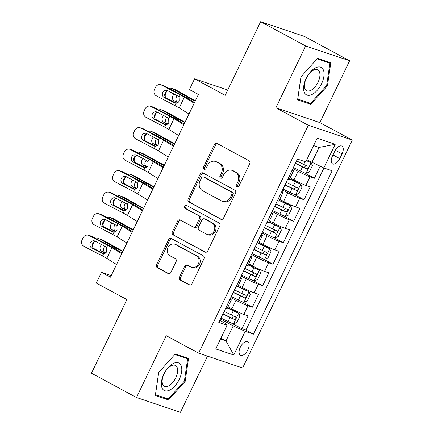 <?xml version="1.0" encoding="UTF-8"?>
<svg xmlns="http://www.w3.org/2000/svg" width="434" height="434" viewBox="0 0 434 434"><rect width="100%" height="100%" fill="white"/><g stroke="black" fill="none" stroke-linecap="round" stroke-linejoin="round"><path stroke-width="0.65" d="M236.959 186.978A1.644 1.4 -71.4 0 0 238.906 186.164L249.696 163.743A2.349 2.002 -71.4 0 0 248.942 160.683L217.125 143.524A2.349 2.002 -71.4 0 0 216.859 143.404A2.349 2.002 -71.4 0 0 214.342 144.679L203.551 167.101A1.644 1.4 -71.4 0 0 206.025 168.435L207.419 165.533A7.514 6.402 -71.4 0 1 215.476 161.464A7.514 6.402 -71.4 0 1 216.327 161.833L218.98 163.26A7.514 6.402 -71.4 0 1 221.389 173.063L219.989 175.965A1.644 1.4 -71.4 0 0 222.463 177.3L223.863 174.397A7.514 6.402 -71.4 0 1 231.919 170.329A7.514 6.402 -71.4 0 1 232.77 170.698L235.418 172.124A7.514 6.402 -71.4 0 1 237.827 181.927L236.427 184.83A1.644 1.4 -71.4 0 0 236.959 186.978M247.917 349.771A7.655 3.971 118.3 0 0 247.749 341.748A7.655 3.971 118.3 0 0 240.311 347.211A7.655 3.971 118.3 0 0 240.479 355.229A7.655 3.971 118.3 0 0 247.917 349.771M179.497 276.995A2.349 2.002 -71.4 0 0 180.246 280.055L189.175 284.872A2.349 2.002 -71.4 0 0 189.441 284.986A2.349 2.002 -71.4 0 0 191.958 283.717L203.942 258.81A2.349 2.002 -71.4 0 0 203.188 255.751L171.37 238.591A2.349 2.002 -71.4 0 0 171.104 238.478A2.349 2.002 -71.4 0 0 168.587 239.747L156.603 264.648A2.349 2.002 -71.4 0 0 157.358 267.713L168.137 273.529A2.349 2.002 -71.4 0 0 168.403 273.642A2.349 2.002 -71.4 0 0 170.92 272.373L176.052 261.713A2.349 2.002 -71.4 0 0 175.298 258.648L169.954 255.767A6.282 5.349 -71.4 0 1 167.757 247.988A6.282 5.349 -71.4 0 1 174.674 244.168A6.282 5.349 -71.4 0 1 175.385 244.478L196.331 255.772A6.282 5.349 -71.4 0 1 198.528 263.552A6.282 5.349 -71.4 0 1 191.611 267.371A6.282 5.349 -71.4 0 1 190.9 267.062L187.407 265.179A2.349 2.002 -71.4 0 0 187.141 265.065A2.349 2.002 -71.4 0 0 184.624 266.335L179.497 276.995L180.685 277.397A2.349 2.002 -71.4 0 0 181.434 280.456L190 285.078M305.655 45.977L275.91 107.789L319.874 122.6L349.62 60.787L305.655 45.977L260.633 21.7L225.197 95.334L194.584 78.825L189.408 89.572L198.414 94.433L110.464 277.174L101.458 272.319L96.288 283.066L126.902 299.579L91.465 373.213L136.488 397.49L180.446 412.3L207.479 356.135M275.91 107.789L308.324 125.269L198.647 353.162L166.233 335.683L136.488 397.49M220.76 219.241A2.349 2.002 -71.4 0 0 221.025 219.354A2.349 2.002 -71.4 0 0 223.543 218.085L235.526 193.184A2.349 2.002 -71.4 0 0 234.778 190.119L202.955 172.96A2.349 2.002 -71.4 0 0 202.689 172.846A2.349 2.002 -71.4 0 0 200.172 174.115L188.188 199.022A2.349 2.002 -71.4 0 0 188.942 202.081L221.307 219.425M219.734 226L207.75 250.901A2.349 2.002 -71.4 0 1 205.233 252.17A2.349 2.002 -71.4 0 1 204.967 252.056L173.15 234.897A2.349 2.002 -71.4 0 1 172.396 231.832L177.528 221.177A2.349 2.002 -71.4 0 1 180.045 219.902A2.349 2.002 -71.4 0 1 180.311 220.022L193.211 226.977A2.349 2.002 -71.4 0 0 193.477 227.096A2.349 2.002 -71.4 0 0 195.994 225.821L199.401 218.752A2.349 2.002 -71.4 0 0 198.647 215.687L185.215 208.445A1.644 1.4 -71.4 0 1 186.636 205.488L218.98 222.935A2.349 2.002 -71.4 0 1 219.734 226M260.633 21.7L304.597 36.51L349.62 60.787M231.723 323.227L241.955 328.739L248.161 315.844L243.827 314.379L247.96 305.78A9.57 0.722 -154.3 0 1 236.009 300.295L230.823 297.496M242.069 301.728L252.3 307.239L258.507 294.344L254.172 292.879L258.311 284.281A9.57 0.722 -154.3 0 1 246.355 278.796L241.168 276.002M252.414 280.228L262.646 285.74L268.852 272.845L264.518 271.38L268.657 262.782A9.57 0.722 -154.3 0 1 256.7 257.297L251.514 254.503M262.765 258.729L272.991 264.241L279.203 251.346L274.863 249.881L279.002 241.282A9.57 0.722 -154.3 0 1 267.046 235.798L261.859 233.004M273.111 237.23L283.342 242.742L289.549 229.846L285.214 228.382L289.348 219.783A9.57 0.722 -154.3 0 1 277.397 214.298L272.21 211.504M283.456 215.731L293.688 221.242L299.894 208.347L295.559 206.882L299.699 198.284A9.57 0.722 -154.3 0 1 287.742 192.799L282.556 190.005M293.802 194.231L304.033 199.748L310.239 186.848L305.905 185.383A9.57 0.722 -154.3 0 1 293.948 179.898L290.102 177.826M243.827 314.379A9.57 0.722 25.7 0 1 231.87 308.894L228.024 306.822M254.172 292.879A9.57 0.722 25.7 0 1 242.215 287.395L238.369 285.322M264.518 271.38A9.57 0.722 25.7 0 1 252.561 265.896L248.715 263.823M274.863 249.881A9.57 0.722 25.7 0 1 262.906 244.396L259.065 242.324M285.214 228.382A9.57 0.722 25.7 0 1 273.257 222.897L269.411 220.825M295.559 206.882A9.57 0.722 25.7 0 1 283.603 201.398L279.756 199.325M334.69 151.39L332.417 156.121A7.416 3.846 118.3 0 0 332.58 163.889A7.416 3.846 118.3 0 0 339.784 158.605L342.057 153.875A7.416 3.846 118.3 0 0 341.894 146.101A7.416 3.846 118.3 0 0 334.69 151.39M308.324 125.269L352.289 140.079L242.611 367.972L198.647 353.162M241.955 328.739L245.932 330.084L253.499 334.158L332.135 170.768L323.818 167.963L306.784 159.745M253.499 334.158L245.177 331.359L233.796 355.007L215.736 348.925L227.118 325.272L218.801 322.473L297.436 159.077L305.753 161.882L317.135 138.234L335.2 144.316L323.818 167.963M304.153 172.732L314.379 178.249L310.044 176.784A9.57 0.722 -154.3 0 1 298.087 171.3L292.901 168.506M292.201 169.954A9.57 0.722 -154.3 0 1 293.406 170.969L289.266 179.567A9.57 0.722 -154.3 0 1 287.845 179.302L287.726 179.264M293.406 170.969A9.57 0.722 -154.3 0 1 291.984 170.703L291.865 170.66M225.642 308.254L225.761 308.297A9.57 0.722 25.7 0 0 227.183 308.563L231.322 299.965A9.57 0.722 -154.3 0 1 229.901 299.699L229.781 299.655M235.993 286.755L236.112 286.798A9.57 0.722 25.7 0 0 237.534 287.064L241.667 278.465A9.57 0.722 -154.3 0 1 240.252 278.199L240.132 278.156M246.338 265.255L246.458 265.299A9.57 0.722 25.7 0 0 247.879 265.565L252.018 256.966A9.57 0.722 -154.3 0 1 250.597 256.7L250.478 256.657M256.684 243.756L256.803 243.799A9.57 0.722 25.7 0 0 258.225 244.065L262.364 235.467A9.57 0.722 -154.3 0 1 260.942 235.201L260.823 235.157M267.029 222.257L267.149 222.3A9.57 0.722 25.7 0 0 268.57 222.566L272.709 213.967A9.57 0.722 -154.3 0 1 271.288 213.702L271.169 213.658M277.38 200.758L277.5 200.801A9.57 0.722 25.7 0 0 278.921 201.067L283.06 192.468A9.57 0.722 -154.3 0 1 281.639 192.202L281.52 192.159M304.033 199.748L299.699 198.284M293.688 221.242L289.348 219.783M283.342 242.742L279.002 241.282M272.991 264.241L268.657 262.782M262.646 285.74L258.311 284.281M252.3 307.239L247.96 305.78M245.932 330.084L323.938 168.007M314.379 178.249L320.14 166.276M220.906 338.184L225.978 340.923L233.221 325.874L220.472 318.995M311.862 162.479L319.104 147.43L313.603 145.574M319.874 122.6L352.289 140.079M111.218 275.606L101.458 272.319M227.763 90.001L194.584 78.825M220.483 339.068L225.978 340.923L233.796 355.007M219.81 320.373L224.671 322.994L227.118 325.272M281.856 191.454A9.57 0.722 -154.3 0 1 283.06 192.468M271.51 212.953A9.57 0.722 -154.3 0 1 272.709 213.967M261.165 234.452A9.57 0.722 -154.3 0 1 262.364 235.467M250.814 255.952A9.57 0.722 -154.3 0 1 252.018 256.966M240.469 277.451A9.57 0.722 -154.3 0 1 241.667 278.465M230.123 298.95A9.57 0.722 -154.3 0 1 231.322 299.965M233.221 325.874L245.177 331.359M319.104 147.43L335.2 144.316M300.946 76.872L297.583 99.847L310.82 104.306L327.426 85.791L330.789 62.816L317.552 58.357L300.946 76.872M168.555 399.926L185.155 381.405L188.524 358.43L175.282 353.97L158.676 372.486L155.312 395.461L168.555 399.926L164.491 397.734M326.666 85.384L327.426 85.791M306.757 102.12L310.82 104.306M184.396 380.998L185.155 381.405M237.794 187.092A1.644 1.4 -71.4 0 1 237.62 185.231L239.015 182.329A7.514 6.402 -71.4 0 0 236.606 172.526L235.418 172.124M231.919 170.329L233.107 170.725A7.514 6.402 -71.4 0 1 233.959 171.099L236.606 172.526M215.476 161.464L216.664 161.86A7.514 6.402 -71.4 0 1 217.515 162.229L220.168 163.661A7.514 6.402 -71.4 0 1 222.577 173.464L221.177 176.367A1.644 1.4 -71.4 0 0 221.351 178.228M217.488 143.719A2.349 2.002 -71.4 0 0 215.53 145.081L204.739 167.502A1.644 1.4 -71.4 0 0 204.913 169.363M203.318 173.155A2.349 2.002 -71.4 0 0 201.36 174.517L189.376 199.418A2.349 2.002 -71.4 0 0 190.13 202.483L221.584 219.447M231.935 194.172A1.644 1.4 -71.4 0 0 231.409 192.023L203.481 176.963A1.644 1.4 -71.4 0 0 201.533 177.772L200.058 180.832A7.514 6.402 -71.4 0 0 202.466 190.634L221.557 200.931A7.514 6.402 -71.4 0 0 222.409 201.3A7.514 6.402 -71.4 0 0 230.465 197.231L231.935 194.172L233.123 194.568A1.644 1.4 -71.4 0 0 232.597 192.425L231.409 192.023M203.296 176.882L204.485 177.284A1.644 1.4 -71.4 0 1 204.669 177.365L232.597 192.425M222.409 201.3L223.597 201.702A7.514 6.402 -71.4 0 0 231.653 197.627L230.465 197.231M233.123 194.568L231.653 197.627M205.792 252.262L173.15 234.897M180.669 220.217A2.349 2.002 -71.4 0 0 178.716 221.579L173.584 232.233A2.349 2.002 -71.4 0 0 174.338 235.299M193.477 227.096L194.665 227.497A2.349 2.002 -71.4 0 0 197.182 226.222L200.589 219.154A2.349 2.002 -71.4 0 0 199.835 216.089L185.215 208.445M187.125 205.754A1.644 1.4 -71.4 0 0 186.403 208.846M206.606 234.197A6.282 5.349 -71.4 0 0 207.316 234.506A6.282 5.349 -71.4 0 0 214.233 230.687A6.282 5.349 -71.4 0 0 212.036 222.908L204.658 218.931A2.349 2.002 -71.4 0 0 204.392 218.812A2.349 2.002 -71.4 0 0 201.875 220.087L198.474 227.156A2.349 2.002 -71.4 0 0 199.222 230.221L206.606 234.197M207.316 234.506L208.504 234.908A6.282 5.349 -71.4 0 0 215.421 231.089A6.282 5.349 -71.4 0 0 213.224 223.309L212.036 222.908M204.392 218.812L205.58 219.213A2.349 2.002 -71.4 0 1 205.846 219.333L213.224 223.309M187.77 265.375A2.349 2.002 -71.4 0 0 185.812 266.736L180.685 277.397M191.611 267.371L192.799 267.773A6.282 5.349 -71.4 0 0 199.716 263.953A6.282 5.349 -71.4 0 0 197.519 256.174L196.331 255.772M174.674 244.168L175.862 244.57A6.282 5.349 -71.4 0 1 176.573 244.879L197.519 256.174M171.734 238.787A2.349 2.002 -71.4 0 0 169.775 240.148L157.792 265.049A2.349 2.002 -71.4 0 0 158.546 268.114L168.967 273.735M293.351 167.567L300.507 171.061A6.342 0.477 -154.3 0 0 305.889 173.41L309.301 172.059L312.404 165.609L311.064 162.658A6.342 0.477 -154.3 0 1 306.355 160.64M311.064 162.658L306.458 160.428M195.392 100.704A11.962 0.906 -154.3 0 1 191.508 98.648L175.699 89.833L172.189 88.536A4.785 3.732 -69.7 0 0 171.777 88.346A4.785 3.732 -69.7 0 0 169.206 88.531M195.191 101.117A17.946 1.356 -154.3 0 1 187.998 97.352L172.189 88.536M295.321 163.482L302.471 166.976A6.342 0.477 25.7 0 0 306.74 168.902C308.368 168.511 308.78 167.654 307.983 166.325A6.342 0.477 -154.3 0 1 303.713 164.399L296.563 160.9M165.43 97.211A4.785 3.732 -69.7 0 1 165.81 93.158L166.645 91.428M177.3 95.751A3.83 2.984 -69.7 0 0 176.388 97.032A3.83 2.984 -69.7 0 0 177.354 101.936L173.844 100.639L177.652 102.76M173.844 100.639A3.83 2.984 110.3 0 1 172.878 95.735A3.83 2.984 110.3 0 1 174.175 94.118M171.777 88.346L175.293 89.643A4.785 3.732 110.3 0 1 175.699 89.833M178.157 102.381L177.354 101.936M306.024 165.484L304.153 167.508L295.424 163.271M188.996 113.996L179.182 107.93A11.962 0.906 25.7 0 0 174.956 105.56L156.273 95.778A4.785 4.356 -73.9 0 1 154.471 89.453L155.502 87.299A4.785 4.356 -73.9 0 1 160.705 84.733A4.785 4.356 -73.9 0 1 161.448 85.031L180.126 94.813L179.014 97.129L179.15 101.046C178.472 102.402 177.441 103.135 176.068 103.249L174.446 102.874L164.171 97.493A3.83 3.483 106.1 0 1 162.728 92.431A3.83 3.483 106.1 0 1 166.889 90.375A3.83 3.483 106.1 0 1 167.481 90.614L177.756 95.995L179.014 97.129M194.508 102.549L188.855 99.05A17.946 1.356 25.7 0 0 182.508 95.502L163.83 85.715L161.448 85.031M194.172 103.249L184.358 97.178A11.962 0.906 25.7 0 0 180.126 94.813M160.705 84.733L163.086 85.422A4.785 4.356 106.1 0 1 163.83 85.715M168.126 90.95A3.83 3.483 -73.9 0 0 165.115 93.12A3.83 3.483 -73.9 0 0 166.553 98.182L176.209 103.238M174.886 103.064L175.341 103.189M321.551 83.74A15.553 8.067 118.3 0 0 320.552 67.161A15.553 8.067 118.3 0 0 306.106 78.538A15.553 8.067 118.3 0 0 307.098 95.111A15.553 8.067 118.3 0 0 321.551 83.74M318.03 82.221A11.778 6.103 118.3 0 0 317.775 69.89A11.778 6.103 118.3 0 0 306.339 78.283A11.778 6.103 118.3 0 0 306.594 90.619A11.778 6.103 118.3 0 0 318.03 82.221M297.74 99.077L301.001 76.818L317.086 58.878L329.916 63.196L326.656 85.46L310.565 103.4L297.697 99.055M326.574 61.395L329.916 63.196M181.244 365.949A15.553 8.067 118.3 0 0 168.229 367.511A15.553 8.067 118.3 0 0 161.871 387.551A15.553 8.067 118.3 0 0 174.88 385.994A15.553 8.067 118.3 0 0 181.244 365.949M177.251 367.69A11.778 6.103 118.3 0 0 175.504 365.504A11.778 6.103 118.3 0 0 165.875 370.799A11.778 6.103 118.3 0 0 162.582 384.047A11.778 6.103 118.3 0 0 164.329 386.233A11.778 6.103 118.3 0 0 173.958 380.933A11.778 6.103 118.3 0 0 177.251 367.69M168.294 399.014L155.47 394.69L158.73 372.432L174.815 354.491L187.645 358.809L184.385 381.074L168.294 399.014M184.304 357.008L187.645 358.809M283.006 189.067L290.162 192.56A6.342 0.477 -154.3 0 0 295.543 194.909L298.955 193.559L302.059 187.108L300.719 184.157A6.342 0.477 -154.3 0 1 295.332 181.813L289.549 178.982M300.719 184.157L289.652 178.77M185.047 122.198A11.962 0.906 -154.3 0 1 181.162 120.147L165.354 111.332L161.844 110.035A4.785 3.732 -69.7 0 0 161.432 109.845A4.785 3.732 -69.7 0 0 158.855 110.03M184.846 122.616A17.946 1.356 -154.3 0 1 177.652 118.851L161.844 110.035M284.975 184.982L292.125 188.475A6.342 0.477 25.7 0 0 296.395 190.401C298.017 190.011 298.435 189.153 297.637 187.824A6.342 0.477 -154.3 0 1 293.368 185.898L286.212 182.399M155.079 118.71A4.785 3.732 -69.7 0 1 155.464 114.657L156.3 112.927M166.949 117.251A3.83 2.984 -69.7 0 0 166.043 118.531A3.83 2.984 -69.7 0 0 167.009 123.435L163.499 122.138L167.307 124.26M163.499 122.138A3.83 2.984 110.3 0 1 162.533 117.234A3.83 2.984 110.3 0 1 163.83 115.618M161.432 109.845L164.942 111.142A4.785 3.732 110.3 0 1 165.354 111.332M167.812 123.88L167.009 123.435M295.673 186.983L293.802 189.007L285.073 184.765M272.661 210.566L279.816 214.06A6.342 0.477 -154.3 0 0 285.198 216.409L288.61 215.058L291.713 208.608L290.368 205.656A6.342 0.477 -154.3 0 1 284.986 203.313L279.198 200.481M290.368 205.656L279.301 200.269M174.701 143.697A11.962 0.906 -154.3 0 1 170.817 141.647L155.009 132.831L151.499 131.535A4.785 3.732 -69.7 0 0 151.086 131.345A4.785 3.732 -69.7 0 0 148.509 131.529M174.501 144.115A17.946 1.356 -154.3 0 1 167.302 140.35L151.499 131.535M274.624 206.481L281.78 209.975A6.342 0.477 25.7 0 0 286.049 211.9C287.671 211.51 288.084 210.653 287.292 209.324A6.342 0.477 -154.3 0 1 283.022 207.398L275.867 203.899M144.734 140.209A4.785 3.732 -69.7 0 1 145.119 136.157L145.949 134.426M156.603 138.75A3.83 2.984 -69.7 0 0 155.697 140.03A3.83 2.984 -69.7 0 0 156.663 144.934L153.153 143.638L156.962 145.759M153.153 143.638A3.83 2.984 110.3 0 1 152.188 138.734A3.83 2.984 110.3 0 1 153.484 137.117M151.086 131.345L154.596 132.641A4.785 3.732 110.3 0 1 155.009 132.831M157.466 145.379L156.663 144.934M285.328 208.483L283.456 210.506L274.727 206.264M262.315 232.065L269.465 235.559A6.342 0.477 -154.3 0 0 274.847 237.908L278.259 236.557L281.362 230.107L280.022 227.156A6.342 0.477 -154.3 0 1 274.641 224.812L268.852 221.98M280.022 227.156L268.955 221.769M164.356 165.197A11.962 0.906 -154.3 0 1 160.466 163.146L144.663 154.33L141.148 153.034A4.785 3.732 -69.7 0 0 140.741 152.844A4.785 3.732 -69.7 0 0 138.164 153.028M164.155 165.614A17.946 1.356 -154.3 0 1 156.956 161.849L141.148 153.034M264.279 227.98L271.434 231.474A6.342 0.477 25.7 0 0 275.704 233.4C277.326 233.009 277.738 232.152 276.941 230.823A6.342 0.477 -154.3 0 1 272.677 228.897L265.521 225.398M134.388 161.708A4.785 3.732 -69.7 0 1 134.768 157.656L135.603 155.925M146.258 160.249A3.83 2.984 -69.7 0 0 145.352 161.529A3.83 2.984 -69.7 0 0 146.318 166.434L142.802 165.137L146.611 167.258M142.802 165.137A3.83 2.984 110.3 0 1 141.837 160.233A3.83 2.984 110.3 0 1 143.133 158.616M140.741 152.844L144.251 154.141A4.785 3.732 110.3 0 1 144.663 154.33M147.115 166.878L146.318 166.434M274.982 229.982L273.111 232.006L264.382 227.763M251.964 253.564L259.12 257.058A6.342 0.477 -154.3 0 0 264.501 259.407L267.914 258.056L271.017 251.606L269.677 248.655A6.342 0.477 -154.3 0 1 264.295 246.311L258.507 243.479M269.677 248.655L258.61 243.268M154.005 186.696A11.962 0.906 -154.3 0 1 150.121 184.645L134.312 175.83L130.802 174.533A4.785 3.732 -69.7 0 0 130.39 174.343A4.785 3.732 -69.7 0 0 127.818 174.528M153.804 187.114A17.946 1.356 -154.3 0 1 146.611 183.349L130.802 174.533M253.933 249.479L261.084 252.973A6.342 0.477 25.7 0 0 265.353 254.899C266.981 254.508 267.393 253.646 266.595 252.322A6.342 0.477 -154.3 0 1 262.326 250.396L255.176 246.897M124.043 183.208A4.785 3.732 -69.7 0 1 124.422 179.155L125.258 177.425M135.913 181.748A3.83 2.984 -69.7 0 0 135.001 183.029A3.83 2.984 -69.7 0 0 135.967 187.933L132.457 186.631L136.265 188.757M132.457 186.631A3.83 2.984 110.3 0 1 131.491 181.732A3.83 2.984 110.3 0 1 132.788 180.115M130.39 174.343L133.905 175.64A4.785 3.732 110.3 0 1 134.312 175.83M136.77 188.378L135.967 187.933M264.637 251.481L262.765 253.505L254.036 249.262M178.651 135.495L168.837 129.43A11.962 0.906 25.7 0 0 164.605 127.059L145.927 117.278A4.785 4.356 -73.9 0 1 144.126 110.952L145.157 108.798A4.785 4.356 -73.9 0 1 150.359 106.232A4.785 4.356 -73.9 0 1 151.097 106.525L169.781 116.312L168.669 118.628L168.804 122.545C168.121 123.902 167.095 124.634 165.723 124.748L164.101 124.374L153.826 118.992A3.83 3.483 106.1 0 1 152.383 113.93A3.83 3.483 106.1 0 1 156.544 111.874A3.83 3.483 106.1 0 1 157.135 112.113L167.41 117.495L168.669 118.628M184.157 124.048L178.504 120.549A17.946 1.356 25.7 0 0 172.162 117.001L153.479 107.214L151.097 106.525M183.821 124.748L174.007 118.677A11.962 0.906 25.7 0 0 169.781 116.312M150.359 106.232L152.741 106.921A4.785 4.356 106.1 0 1 153.479 107.214M157.775 112.449A3.83 3.483 -73.9 0 0 154.764 114.619A3.83 3.483 -73.9 0 0 156.207 119.681L165.864 124.737M164.535 124.563L164.996 124.688M168.3 156.994L158.486 150.929A11.962 0.906 25.7 0 0 154.26 148.558L135.576 138.777A4.785 4.356 -73.9 0 1 133.775 132.451L134.811 130.298A4.785 4.356 -73.9 0 1 140.008 127.732A4.785 4.356 -73.9 0 1 140.752 128.025L159.435 137.811L158.318 140.128L158.453 144.045C157.775 145.401 156.75 146.133 155.377 146.247L153.755 145.873L143.475 140.491A3.83 3.483 106.1 0 1 142.037 135.43A3.83 3.483 106.1 0 1 146.198 133.374A3.83 3.483 106.1 0 1 146.79 133.612L157.065 138.994L158.318 140.128M173.812 145.547L168.159 142.048A17.946 1.356 25.7 0 0 161.817 138.5L143.133 128.714L140.752 128.025M173.475 146.247L163.661 140.177A11.962 0.906 25.7 0 0 159.435 137.811M140.008 127.732L142.395 128.415A4.785 4.356 106.1 0 1 143.133 128.714M147.43 133.949A3.83 3.483 -73.9 0 0 144.419 136.119A3.83 3.483 -73.9 0 0 145.862 141.18L155.518 146.236M154.189 146.063L154.65 146.187M157.954 178.493L148.14 172.428A11.962 0.906 25.7 0 0 143.914 170.057L125.231 160.276A4.785 4.356 -73.9 0 1 123.43 153.951L124.466 151.797A4.785 4.356 -73.9 0 1 129.663 149.231A4.785 4.356 -73.9 0 1 130.406 149.524L149.084 159.311L147.972 161.627L148.108 165.544C147.43 166.9 146.404 167.632 145.027 167.741L143.404 167.372L133.13 161.99A3.83 3.483 106.1 0 1 131.692 156.929A3.83 3.483 106.1 0 1 135.847 154.873A3.83 3.483 106.1 0 1 136.444 155.112L146.719 160.493L147.972 161.627M163.466 167.047L157.813 163.547A17.946 1.356 25.7 0 0 151.471 160L132.788 150.213L130.406 149.524M163.13 167.746L153.316 161.676A11.962 0.906 25.7 0 0 149.084 159.311M129.663 149.231L132.044 149.914A4.785 4.356 106.1 0 1 132.788 150.213M137.084 155.448A3.83 3.483 -73.9 0 0 134.073 157.618A3.83 3.483 -73.9 0 0 135.511 162.679L145.173 167.736M143.844 167.562L144.3 167.687M147.609 199.993L137.795 193.927A11.962 0.906 25.7 0 0 133.569 191.557L114.885 181.775A4.785 4.356 -73.9 0 1 113.084 175.45L114.115 173.296A4.785 4.356 -73.9 0 1 119.317 170.73A4.785 4.356 -73.9 0 1 120.061 171.023L138.739 180.81L137.627 183.126L137.762 187.043C137.084 188.399 136.054 189.132 134.681 189.24L133.059 188.871L122.784 183.49A3.83 3.483 106.1 0 1 121.341 178.428A3.83 3.483 106.1 0 1 125.502 176.372A3.83 3.483 106.1 0 1 126.093 176.611L136.368 181.992L137.627 183.126M153.121 188.546L147.462 185.047A17.946 1.356 25.7 0 0 141.121 181.499L122.442 171.712L120.061 171.023M152.784 189.246L142.97 183.175A11.962 0.906 25.7 0 0 138.739 180.81M119.317 170.73L121.699 171.414A4.785 4.356 106.1 0 1 122.442 171.712M126.739 176.947A3.83 3.483 -73.9 0 0 123.723 179.117A3.83 3.483 -73.9 0 0 125.166 184.179L134.822 189.235M133.498 189.061L133.954 189.186M241.619 275.064L248.774 278.557A6.342 0.477 -154.3 0 0 254.156 280.901L257.568 279.556L260.671 273.105L259.326 270.154A6.342 0.477 -154.3 0 1 253.944 267.811L248.161 264.979M259.326 270.154L248.264 264.767M143.659 208.195A11.962 0.906 -154.3 0 1 139.775 206.145L123.967 197.329L120.457 196.032A4.785 3.732 -69.7 0 0 120.044 195.843A4.785 3.732 -69.7 0 0 117.468 196.027M143.459 208.613A17.946 1.356 -154.3 0 1 136.265 204.843L120.457 196.032M243.588 270.979L250.738 274.472A6.342 0.477 25.7 0 0 255.008 276.398C256.63 276.008 257.047 275.145 256.25 273.821A6.342 0.477 -154.3 0 1 251.98 271.896L244.825 268.396M113.692 204.707A4.785 3.732 -69.7 0 1 114.077 200.654L114.912 198.924M125.562 203.248A3.83 2.984 -69.7 0 0 124.656 204.528A3.83 2.984 -69.7 0 0 125.621 209.432L122.111 208.13L125.92 210.257M122.111 208.13A3.83 2.984 110.3 0 1 121.146 203.231A3.83 2.984 110.3 0 1 122.442 201.615M120.044 195.843L123.554 197.139A4.785 3.732 110.3 0 1 123.967 197.329M126.424 209.877L125.621 209.432M254.286 272.975L252.414 275.004L243.686 270.762M137.263 221.492L127.45 215.427A11.962 0.906 25.7 0 0 123.218 213.056L104.54 203.275A4.785 4.356 -73.9 0 1 102.733 196.949L103.769 194.795A4.785 4.356 -73.9 0 1 108.972 192.229A4.785 4.356 -73.9 0 1 109.71 192.522L128.393 202.309L127.281 204.626L127.417 208.542C126.733 209.899 125.708 210.631 124.336 210.74L122.713 210.371L112.439 204.989A3.83 3.483 106.1 0 1 110.995 199.928A3.83 3.483 106.1 0 1 115.156 197.871A3.83 3.483 106.1 0 1 115.748 198.11L126.023 203.492L127.281 204.626M142.77 210.045L137.117 206.546A17.946 1.356 25.7 0 0 130.775 202.998L112.091 193.211L109.71 192.522M142.433 210.745L132.62 204.674A11.962 0.906 25.7 0 0 128.393 202.309M108.972 192.229L111.354 192.913A4.785 4.356 106.1 0 1 112.091 193.211M116.388 198.446A3.83 3.483 -73.9 0 0 113.377 200.617A3.83 3.483 -73.9 0 0 114.82 205.678L124.477 210.734M123.147 210.561L123.609 210.685M231.273 296.563L238.429 300.057A6.342 0.477 -154.3 0 0 243.81 302.4L247.223 301.055L250.326 294.605L248.98 291.653A6.342 0.477 -154.3 0 1 243.599 289.31L237.81 286.478M248.98 291.653L237.913 286.266M133.314 229.694A11.962 0.906 -154.3 0 1 129.43 227.644L113.621 218.828L110.111 217.532A4.785 3.732 -69.7 0 0 109.699 217.342A4.785 3.732 -69.7 0 0 107.122 217.526M133.113 230.112A17.946 1.356 -154.3 0 1 125.914 226.342L110.111 217.532M233.237 292.478L240.393 295.972A6.342 0.477 25.7 0 0 244.662 297.898C246.284 297.507 246.696 296.644 245.904 295.321A6.342 0.477 -154.3 0 1 241.635 293.395L234.479 289.896M103.346 226.206A4.785 3.732 -69.7 0 1 103.731 222.154L104.561 220.423M115.216 224.747A3.83 2.984 -69.7 0 0 114.31 226.027A3.83 2.984 -69.7 0 0 115.276 230.931L111.76 229.629L115.569 231.756M111.76 229.629A3.83 2.984 110.3 0 1 110.8 224.731A3.83 2.984 110.3 0 1 112.097 223.114M109.699 217.342L113.209 218.638A4.785 3.732 110.3 0 1 113.621 218.828M116.079 231.376L115.276 230.931M243.941 294.474L242.069 296.503L233.34 292.261M126.912 242.991L117.099 236.926A11.962 0.906 25.7 0 0 112.873 234.555L94.189 224.774A4.785 4.356 -73.9 0 1 92.388 218.448L93.424 216.295A4.785 4.356 -73.9 0 1 98.621 213.729A4.785 4.356 -73.9 0 1 99.364 214.022L118.048 223.808L116.93 226.125L117.066 230.042C116.388 231.398 115.363 232.13 113.985 232.239L112.368 231.87L102.088 226.488A3.83 3.483 106.1 0 1 100.65 221.427A3.83 3.483 106.1 0 1 104.811 219.371A3.83 3.483 106.1 0 1 105.402 219.609L115.677 224.991L116.93 226.125M132.424 231.544L126.771 228.045A17.946 1.356 25.7 0 0 120.43 224.497L101.746 214.711L99.364 214.022M132.088 232.244L122.274 226.174A11.962 0.906 25.7 0 0 118.048 223.808M98.621 213.729L101.008 214.412A4.785 4.356 106.1 0 1 101.746 214.711M106.042 219.946A3.83 3.483 -73.9 0 0 103.032 222.116A3.83 3.483 -73.9 0 0 104.475 227.177L114.131 232.233M112.802 232.06L113.258 232.185M220.928 318.062L228.078 321.556A6.342 0.477 -154.3 0 0 233.459 323.9L236.872 322.554L239.975 316.104L238.635 313.153A6.342 0.477 -154.3 0 1 233.253 310.809L227.465 307.977M238.635 313.153L227.568 307.766M122.968 251.194A11.962 0.906 -154.3 0 1 119.079 249.143L103.276 240.327L99.76 239.031A4.785 3.732 -69.7 0 0 99.353 238.841A4.785 3.732 -69.7 0 0 96.777 239.025M122.768 251.612A17.946 1.356 -154.3 0 1 115.569 247.841L99.76 239.031M222.892 313.977L230.047 317.471A6.342 0.477 25.7 0 0 234.317 319.397C235.939 319.006 236.351 318.144 235.553 316.82A6.342 0.477 -154.3 0 1 231.289 314.894L224.134 311.395M93.001 247.706A4.785 3.732 -69.7 0 1 93.381 243.653L94.216 241.922M104.871 246.246A3.83 2.984 -69.7 0 0 103.965 247.526A3.83 2.984 -69.7 0 0 104.925 252.431L101.415 251.129L105.223 253.255M101.415 251.129A3.83 2.984 110.3 0 1 100.449 246.23A3.83 2.984 110.3 0 1 101.746 244.613M99.353 238.841L102.863 240.138A4.785 3.732 110.3 0 1 103.276 240.327M105.728 252.876L104.925 252.431M233.595 315.974L231.723 318.003L222.995 313.76M116.567 264.49L106.753 258.425A11.962 0.906 25.7 0 0 102.527 256.055L83.843 246.273A4.785 4.356 -73.9 0 1 82.042 239.948L83.078 237.794A4.785 4.356 -73.9 0 1 88.276 235.228A4.785 4.356 -73.9 0 1 89.019 235.521L107.697 245.308L106.585 247.624L106.721 251.541C106.042 252.897 105.017 253.63 103.639 253.738L102.017 253.369L91.742 247.988A3.83 3.483 106.1 0 1 90.305 242.926A3.83 3.483 106.1 0 1 94.46 240.87A3.83 3.483 106.1 0 1 95.057 241.109L105.332 246.49L106.585 247.624M122.079 253.044L116.426 249.545A17.946 1.356 25.7 0 0 110.084 245.997L91.4 236.21L89.019 235.521M121.742 253.744L111.929 247.673A11.962 0.906 25.7 0 0 107.697 245.308M88.276 235.228L90.657 235.912A4.785 4.356 106.1 0 1 91.4 236.21M95.697 241.445A3.83 3.483 -73.9 0 0 92.686 243.615A3.83 3.483 -73.9 0 0 94.124 248.677L103.786 253.733M102.457 253.559L102.912 253.684M231.87 308.894L236.009 300.295M242.215 287.395L246.355 278.796M252.561 265.896L256.7 257.297M262.906 244.396L267.046 235.798M273.257 222.897L277.397 214.298M283.603 201.398L287.742 192.799M293.948 179.898L298.087 171.3M287.845 179.302L291.984 170.703M225.761 308.297L229.901 299.699M236.112 286.798L240.252 278.199M246.458 265.299L250.597 256.7M256.803 243.799L260.942 235.201M267.149 222.3L271.288 213.702M277.5 200.801L281.639 192.202M305.905 185.383L310.044 176.784M335.314 150.235L342.057 153.875M332.986 154.938L339.784 158.605M239.015 182.329L237.827 181.927M233.959 171.099L232.77 170.698M221.177 176.367L219.989 175.965M222.577 173.464L221.389 173.063M220.168 163.661L218.98 163.26M217.515 162.229L216.327 161.833M204.739 167.502L203.551 167.101M215.53 145.081L214.342 144.679M237.62 185.231L236.427 184.83M190.13 202.483L188.942 202.081M189.376 199.418L188.188 199.022M201.36 174.517L200.172 174.115M204.669 177.365L203.481 176.963M205.515 252.241L204.967 252.056M173.584 232.233L172.396 231.832M178.716 221.579L177.528 221.177M197.182 226.222L195.994 225.821M200.589 219.154L199.401 218.752M199.835 216.089L198.647 215.687M205.846 219.333L204.658 218.931M185.812 266.736L184.624 266.335M176.573 244.879L175.385 244.478M168.685 273.713L168.137 273.529M158.546 268.114L157.358 267.713M157.792 265.049L156.603 264.648M169.775 240.148L168.587 239.747M189.723 285.057L189.175 284.872M181.434 280.456L180.246 280.055M305.975 173.372L311.097 162.734M303.713 164.399L305.042 161.643M187.553 98.274L187.998 97.352M300.507 171.061L302.471 166.976M304.153 167.508L306.74 168.902M176.068 103.249L174.956 105.56M184.358 97.178L179.182 107.93M166.553 98.182L164.171 97.493M295.63 194.871L300.751 184.233M293.368 185.898L295.332 181.813M177.208 119.773L177.652 118.851M290.162 192.56L292.125 188.475M293.802 189.007L296.395 190.401M285.284 216.371L290.406 205.732M283.022 207.398L284.986 203.313M166.862 141.272L167.302 140.35M279.816 214.06L281.78 209.975M283.456 210.506L286.049 211.9M274.934 237.87L280.055 227.232M272.677 228.897L274.641 224.812M156.511 162.772L156.956 161.849M269.465 235.559L271.434 231.474M273.111 232.006L275.704 233.4M264.588 259.369L269.709 248.731M262.326 250.396L264.295 246.311M146.166 184.271L146.611 183.349M259.12 257.058L261.084 252.973M262.765 253.505L265.353 254.899M165.723 124.748L164.605 127.059M174.007 118.677L168.837 129.43M156.207 119.681L153.826 118.992M155.377 146.247L154.26 148.558M163.661 140.177L158.486 150.929M145.862 141.18L143.475 140.491M145.027 167.741L143.914 170.057M153.316 161.676L148.14 172.428M135.511 162.679L133.13 161.99M134.681 189.24L133.569 191.557M142.97 183.175L137.795 193.927M125.166 184.179L122.784 183.49M254.243 280.869L259.364 270.23M251.98 271.896L253.944 267.811M135.82 205.77L136.265 204.843M248.774 278.557L250.738 274.472M252.414 275.004L255.008 276.398M124.336 210.74L123.218 213.056M132.62 204.674L127.45 215.427M114.82 205.678L112.439 204.989M243.892 302.368L249.018 291.729M241.635 293.395L243.599 289.31M125.475 227.264L125.914 226.342M238.429 300.057L240.393 295.972M242.069 296.503L244.662 297.898M113.985 232.239L112.873 234.555M122.274 226.174L117.099 236.926M104.475 227.177L102.088 226.488M233.546 323.867L238.667 313.229M231.289 314.894L233.253 310.809M115.124 248.763L115.569 247.841M228.078 321.556L230.047 317.471M231.723 318.003L234.317 319.397M103.639 253.738L102.527 256.055M111.929 247.673L106.753 258.425M94.124 248.677L91.742 247.988"/></g></svg>
